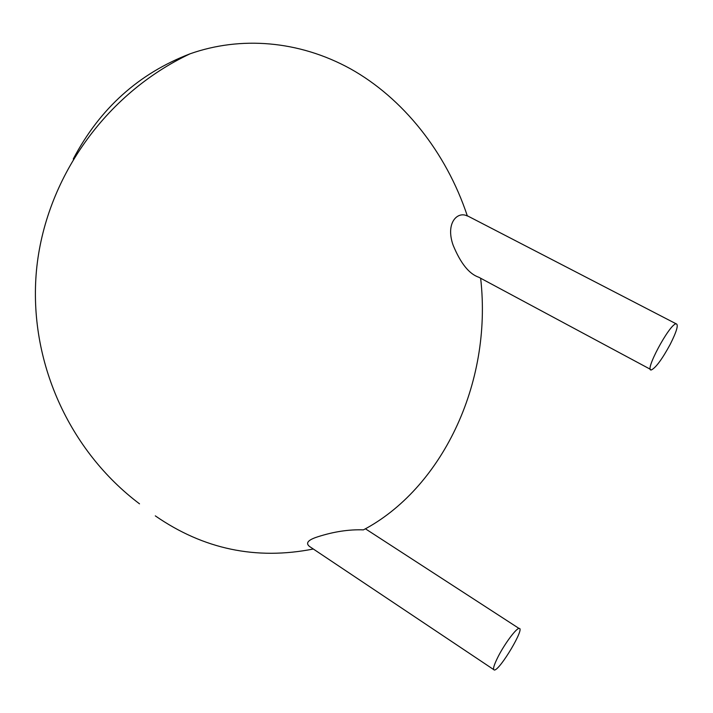<?xml version="1.0" encoding="UTF-8"?>
<svg xmlns="http://www.w3.org/2000/svg" width="713" height="713" viewBox="0 0 713 713"><rect width="100%" height="100%" fill="white"/><g stroke="black" fill="none" stroke-linecap="round" stroke-linejoin="round"><path stroke-width="1.07" d="M670.202 344.379C662.199 359.076 655.96 367.578 651.468 369.887C643.545 372.578 669.4 324.041 676.102 323.791C678.723 324.442 676.762 331.304 670.202 344.379M650.408 369.316L478.771 277.232C469.101 273.961 460.545 263.257 453.094 245.112C445.26 222.857 457.63 210.87 467.363 216.012C445.946 151.468 402.426 97.877 350.573 68.876C298.515 40.186 240.228 36.131 190.113 53.787C138.768 73.448 99.82 108.519 73.27 158.981M493.61 669.534L309.834 546.684C305.164 543.27 307.802 539.982 317.731 536.809C333.693 531.666 348.933 529.349 363.443 529.857C440.295 489.35 492.772 385.261 480.651 278.248M155.3 515.864C203.49 549.224 256.154 560.275 313.301 549.01M498.227 656.459C504.777 643.607 516.274 628.206 519.037 628.447C525.579 627.083 499.84 670.452 494.359 670.033C492.531 669.712 493.824 665.184 498.227 656.459M467.273 215.754L676.102 323.791M190.113 53.787C104.624 93.982 45.133 179.542 36.479 270.334C28.083 361.277 69.357 451.008 139.516 503.833M365.386 528.779L519.037 628.447"/></g></svg>
